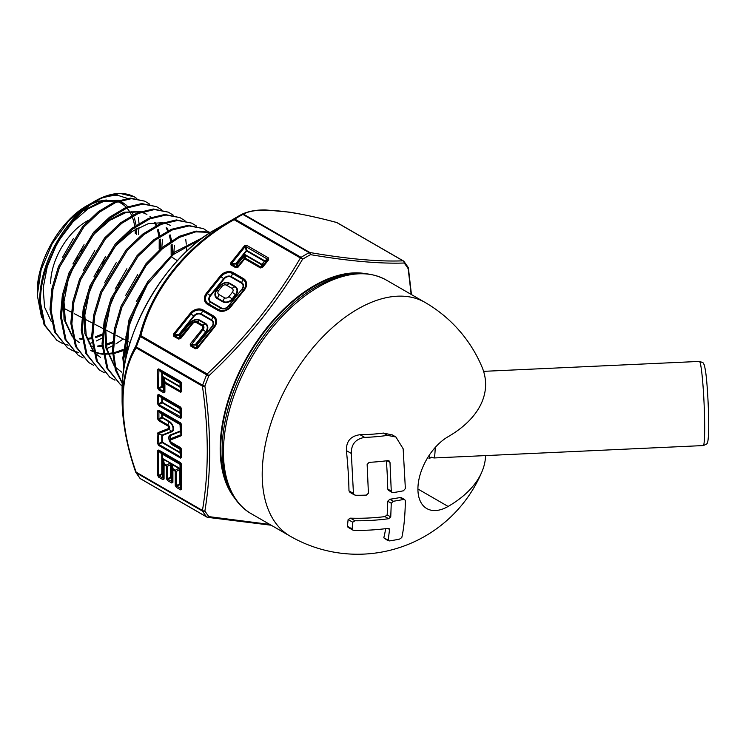 <?xml version="1.0" encoding="UTF-8"?>
<svg xmlns="http://www.w3.org/2000/svg" width="746" height="746" viewBox="0 0 746 746"><rect width="100%" height="100%" fill="white"/><g stroke="black" fill="none" stroke-linecap="round" stroke-linejoin="round"><path stroke-width="1.12" d="M352.755 530.042L348.028 527.31L347.366 526.247A127.855 27.024 -98.8 0 0 348.112 519.542L350.48 518.162A132.033 76.232 0 0 0 384.964 516.614L387.155 514.861A134.849 28.497 -98.8 0 0 387.743 501.2L389.832 499.242A134.83 77.845 0 0 0 400.043 497.545L401.404 497.722L404.742 499.643L403.4 499.475A139.092 80.298 180 0 1 393.329 501.256L391.268 503.242L390.745 516.931L388.601 518.722A136.378 78.74 180 0 1 354.984 520.764L352.727 522.2L352.103 528.979L352.755 530.042L354.098 530.378A132.611 76.558 -0 0 0 387.706 528.401L389.104 528.606L389.58 529.464L388.088 540.766L383.789 537.81A134.849 28.497 -98.8 0 0 385.645 528.672M485.59 455.592A128.004 73.901 180 0 1 482 471.621A128.004 73.901 180 0 1 448.122 506.441A42.708 24.665 -60 0 1 426.768 508.558A42.708 24.665 -60 0 1 417.919 489.003A42.708 24.665 -60 0 1 448.122 436.69A128.004 73.901 0 0 0 482 367.004A134.942 134.942 0 0 0 425.08 302.447L386.316 280.067C366.482 269.409 343.281 271.563 316.724 286.539C277.465 308.611 240.24 360.486 227.661 410.393C215.193 456.692 224.341 498.72 251.374 513.789A134.942 77.91 -60 0 1 230.691 405.665A134.942 77.91 -60 0 1 318.85 286.753A134.942 77.91 -60 0 1 386.316 280.067M405.367 488.602L403.157 448.784L395.921 437.016L387.5 435.384A123.174 71.112 180 0 1 364.701 437.389C355.609 438.937 351.142 444.29 351.319 453.456L353.455 493.451L353.93 494.57L355.628 495.269A139.092 80.298 -0 0 0 366.323 495.12L368.412 493.246L367.144 464.525L369.111 462.334A133.012 76.791 0 0 0 387.799 460.618L389.067 460.869L389.99 462.417L391.268 491.092L391.79 492.201L393.329 492.584A139.092 80.298 0 0 0 403.4 490.803L405.367 488.602M354.406 494.943L349.977 492.379L348.979 490.868A127.855 27.024 -98.8 0 0 346.405 450.621C346.153 441.278 350.704 435.972 360.057 434.713A118.353 68.334 0 0 0 383.5 433.072L392.405 434.974M392.023 492.369L388.507 490.336L387.743 489.059A134.849 28.497 -98.8 0 0 386.353 460.804M383.789 537.81L389.533 540.915A123.174 71.112 -0 0 0 399.558 539.097L401.796 537.558C403.903 528.336 405.087 516.073 405.367 500.743L404.742 499.643M435.216 447.488A42.121 2.732 87.4 0 1 433.902 457.969A42.121 2.732 87.4 0 1 433.743 457.904L431.561 457.205L428.959 458.734A42.904 2.779 87.4 0 0 429.696 454.575M136.816 198.501L134.299 196.841L119.854 193.363L102.155 197.97C70.124 211.985 38.671 264.644 40.61 303.193L45.105 325.461L56.855 340.316L44.07 324.743L39.585 302.512C39.762 276.029 49.059 250.516 67.485 225.963C74.292 217.254 81.491 210.195 89.082 204.786L94.593 201.299A81.025 46.784 120 0 0 89.082 204.786M67.457 347.72L54.523 331.942L49.991 309.422L51.922 288.534L58.458 266.564L82.769 226.43L98.453 211.547L114.753 201.849L130.289 198.11L144.855 201.178L131.417 198.65L115.863 202.399L99.544 212.116L83.841 227.017L59.521 267.152L52.957 289.168L51.017 310.103L55.568 332.66L67.457 347.72L72.521 350.564M149.806 204.227L144.855 201.178M78.069 355.124L64.986 339.15L60.398 316.332L62.366 295.136L69.014 272.84L93.67 232.211L109.541 217.17L126.055 207.351L141.796 203.565L156.576 206.661L142.943 204.106L127.184 207.892L110.66 217.711L94.761 232.771L70.059 273.474L63.401 295.798L61.424 317.022L66.03 339.868L78.069 355.124L83.123 357.977M161.518 209.701L156.576 206.661M88.681 362.519L75.449 346.368L70.805 323.251L72.8 301.794L79.533 279.237L104.543 238.03L120.666 222.765L137.413 212.834L153.34 209.02L168.288 212.153L154.478 209.561L138.514 213.384L121.747 223.334L105.606 238.627L80.568 279.881L73.835 302.466L71.84 323.932L76.484 347.077L88.681 362.519L93.735 365.381M186.425 251.318L186.444 248.297M186.276 244.119L185.745 239.28M173.249 215.184L168.288 212.153M99.293 369.923L85.911 353.567L81.211 330.161L83.244 308.415L90.079 285.559L115.378 243.886L131.716 228.425L148.687 218.345L164.866 214.466L180.01 217.636L166.004 215.007L149.806 218.886L132.807 228.985L116.469 244.455L91.124 286.175L84.279 309.068L82.246 330.842L86.946 354.285L99.293 369.923L104.337 372.795M184.961 220.667L180.01 217.636M196.683 226.141L191.722 223.119L177.539 220.462L161.155 224.369L143.941 234.57L127.389 250.218L101.661 292.525L94.714 315.717L92.653 337.761L97.409 361.493L109.904 377.327L96.374 360.775L91.618 337.071L93.679 315.054L100.617 291.891L126.307 249.64L142.85 234.011L160.017 223.828L176.392 219.921L191.722 223.129M120.516 384.731L106.827 367.974L102.025 343.981L104.123 321.722L111.126 298.297L137.133 255.514L153.909 239.653L171.338 229.33L187.936 225.367L203.434 228.612L189.074 225.907L172.447 229.88L155 240.221L138.206 256.102L112.17 298.922L105.158 322.375L103.06 344.671L107.862 368.692L120.516 384.731L122.213 385.831M209.887 232.845L203.434 228.612M123.165 384.955L115.406 370.119L112.441 350.9L114.427 329.023L121.132 306.009L146.085 263.571L162.339 247.383L179.46 236.268L196.049 231.101L210.764 232.286M210.549 232.416L195.778 231.847L179.282 237.452L162.367 248.828L146.384 265.091L121.952 307.221L115.406 329.965L113.467 351.58L115.938 369.13L122.344 383.192M123.883 369.037L122.848 357.81L129.039 319.689L147.643 281.792L174.48 252.157L203.416 237.275M201.709 238.534L173.361 254.526L147.512 284.17L129.757 321.321L123.873 358.5L124.386 366.006M56.855 340.316L61.918 343.16M62.505 343.412L68.203 345.156M89.063 343.701L91.944 342.74M96.318 340.969L102.09 338.078M161.779 247.84L162.479 239.298M73.108 350.825L78.796 352.588M106.864 348.624L112.469 345.892M115.882 343.943L123.258 338.982M173.678 254.507L174.452 245.303M109.904 377.327L114.949 380.199M37.3 291.817C36.61 261.445 60.398 220.256 87.04 205.663A70.348 40.61 120 0 0 37.3 291.817L37.3 295.183L41.524 317.255M126.372 205.225L120.153 200.795M118.959 200.273L96.281 201.131M91.217 203.369L88.112 205.047L68.707 220.881L52.192 243.597L41.161 269.67L37.3 295.183M411.177 294.418L408.174 268.709A162.814 94.005 120 0 0 404.173 263.021C379.5 263.851 348.289 261.063 310.532 254.647A162.814 94.005 120 0 0 302.531 259.272C277.782 301.692 246.562 340.521 208.889 375.76A162.814 94.005 120 0 0 204.889 386.074C208.003 408.566 209.607 430.33 209.71 451.358C209.626 472.274 208.013 492.127 204.889 510.935A162.814 94.005 120 0 0 208.889 516.624L269.791 524.419M122.102 391.044L122.102 401.413C122.568 379.695 127.081 361.353 135.651 346.358A163.588 94.453 -60 0 1 139.67 336.008C151.214 289.551 186.789 245.089 233.759 218.96A163.588 94.453 -60 0 1 237.778 216.554A163.588 94.453 -60 0 1 241.797 214.316A2.117 1.268 -118.2 0 1 241.816 214.307L215.37 229.488A131.902 76.157 120 0 0 122.102 391.044C120.843 334.105 165.435 256.866 215.37 229.488M105.111 196.674L117.159 195.126L127.286 198.361M138.476 217.767L139.008 223.371M139.017 227.371L138.411 234.384M136.509 234.486L136.425 228.789M136.07 225.273L134.439 217.953M133.226 214.773L131.538 211.5M127.752 206.67L126.559 205.57M123.435 203.369L118.605 201.327M117.047 200.944L103.246 201.625L88 208.833L72.931 221.86L59.671 239.401M56.286 245.266L47.25 266.686L43.165 288.059L44.546 307.054L51.315 321.591M79.953 339.141L81.976 339.337M87.329 339.262L91.674 338.628M95.73 337.63L102.258 335.224M160.334 249.061L160.241 239.102M159.775 235.512L158.329 229.535M156.679 225.348L155.037 222.355M151.018 217.422L149.993 216.517M146.915 214.372L141.628 212.181M140.034 211.799L125.748 212.647L109.998 220.201L94.472 233.722L80.838 251.859M77.481 257.696L68.212 279.666L63.997 301.589L65.359 321.078L72.222 336.054M90.536 346.582L92.448 346.787M97.885 346.759L102.109 346.191M106.23 345.221L112.609 342.955M172.373 253.873L172.13 244.278M171.608 240.65L170.135 234.878M168.4 230.645L166.787 227.791M90.919 350.555L93.427 351.832M94.649 352.345L100.318 353.902M101.13 354.024L102.929 354.229M103.862 354.294L112.543 353.744M113.532 353.557L115.779 353.054M116.73 352.802L122.969 350.676M124.069 350.21L125.169 349.725M126.261 349.212L128.499 348.093M170.414 225.376L164.652 223.035M163.02 222.672L148.342 223.641L132.201 231.419L116.311 245.257L102.333 263.786M98.761 269.959L89.212 292.516L84.83 315.036L86.163 335.075L93.129 350.508M120.125 282.081L110.249 305.254L105.68 328.399L106.958 349.044L114.035 364.971M141.302 294.549L129.142 325.694L126.578 355.441M135.651 471.817C127.1 447.236 122.586 423.775 122.102 401.413C122.577 423.737 127.09 447.264 135.632 471.976A2.117 0.587 161.8 0 1 135.651 471.817M112.702 219.221A50.849 29.355 120 0 0 112.087 218.839M88.522 220.275A50.849 29.355 120 0 0 50.644 283.601M309.851 252.512C347.366 259.002 378.436 261.781 403.082 260.839L336.791 222.569C290.399 209.85 254.871 206.689 243.569 214.242L309.851 252.512A2.117 1.445 99.6 0 1 310.532 254.647A2.117 1.268 -118.2 0 0 309.161 252.68L242.87 214.41A164.213 94.807 120 0 0 234.804 219.072L301.086 257.342A164.213 94.807 -60 0 1 309.161 252.68A2.117 1.222 -60 0 1 309.851 252.512M190.221 343.999L191.069 344.577L195.536 344.391L195.583 345.016L191.116 345.193L196.198 348.13L197.55 348.233L195.452 348.792L190.37 345.864L190.221 343.999L202.203 329.089A2.825 2.229 -35.1 0 0 201.933 325.788L196.403 322.598A2.825 2.229 -35.1 0 0 192.682 323.596L180.7 338.507L178.602 339.066A2.117 1.222 -60 0 1 179.348 338.404L192.03 323.307A3.879 3.059 144.9 0 1 197.158 321.936L202.688 325.125A3.879 3.059 144.9 0 1 203.052 329.667L191.116 345.193A2.117 1.222 120 0 0 190.37 345.864M178.602 339.066L173.52 336.138L173.37 334.273L174.275 335.467L179.348 338.404L179.674 335.821A1.063 0.867 -172.9 0 0 180.373 335.635L180.047 338.218L180.7 338.507M230.682 262.984L244.455 245.844L246.553 245.285L268.485 257.939L268.635 259.804L262.545 267.385L260.447 267.945L244.716 258.862L238.002 267.217L235.913 267.777L230.831 264.839L230.682 262.984L231.577 264.177A2.117 1.222 120 0 0 230.831 264.839M207.164 373.951C244.679 339.001 275.75 300.349 300.396 257.976L234.104 219.706C187.703 245.443 152.184 289.681 140.882 335.681A2.117 0.923 -163.6 0 0 139.67 336.008L140.36 336.558A164.213 94.807 120 0 0 136.322 346.955L202.604 385.225A164.213 94.807 -60 0 1 206.642 374.828L140.36 336.558A2.117 1.222 -60 0 1 140.882 335.681L207.164 373.951L208.889 375.76L206.642 374.828A2.117 1.222 -60 0 1 207.164 373.951M157.565 387.892L157.565 369.522L158.693 368.878L180.625 381.532L181.744 383.481L181.744 391.603L180.625 392.256L164.894 383.174L164.894 392.126L163.766 392.769L158.693 389.841L157.565 387.892A2.117 1.222 0 0 0 158.516 388.209L158.898 388.862A2.117 1.222 120 0 0 158.693 389.841M180.625 489.87L176.373 487.408L175.245 485.469L175.245 471.192L172.904 469.84L172.904 482.354L171.785 483.007L167.533 480.555L166.405 478.606A2.117 1.222 -0 0 0 167.356 478.923L172.354 481.804L172.354 469.29L173.109 468.861L175.45 470.213A2.117 1.138 60 0 0 176.196 471.509L176.196 485.786L181.194 488.667A2.117 1.222 -0 0 0 181.744 489.217L180.625 489.87A2.117 1.222 -60 0 1 180.821 488.882L179.945 484.602L181.194 488.667L180.821 463.452A2.117 1.222 -60 0 1 180.625 462.707L181.744 464.655L181.744 489.217M181.744 464.655A2.117 1.222 0 0 1 181.194 464.105L180.318 464.609A1.063 1.035 60 0 0 179.945 463.956L180.821 463.452L158.516 451.013L158.516 475.575L163.514 478.466A2.117 1.222 0 0 0 164.064 479.007L162.945 479.659L158.693 477.207L157.565 475.258L157.565 450.696L158.693 450.043L180.625 462.707M157.975 432.652L168.437 428.558A1.548 0.895 -120 0 0 168.829 427.812A1.548 0.895 -120 0 0 167.729 425.91L158.693 420.697L157.565 418.748L157.565 410.906L158.693 410.253L180.625 422.917L181.744 424.856A2.117 1.222 180 0 1 181.194 424.315L180.318 424.819L180.318 431.598L180.047 424.539L162.264 414.282L162.264 417.331L169.23 421.359A6.071 3.506 60 0 1 173.258 426.945A6.071 3.506 60 0 1 171.99 431.71L162.264 435.515A1.063 0.858 68.6 0 0 161.919 435.105L158.516 433.734L158.898 444.467L180.821 457.13L180.821 448.411A2.117 1.222 -60 0 1 180.625 447.665L181.744 449.614L181.744 457.457L180.625 458.109L158.693 445.446L157.565 443.506L157.975 432.652A2.117 1.725 68.6 0 0 158.656 433.482L158.516 433.734A2.117 1.222 180 0 1 157.565 433.417M181.744 409.041L181.744 417.667L180.625 418.32L158.693 405.656L157.565 403.707L157.565 395.082L158.693 394.438L180.625 407.102L181.744 409.041A2.117 1.222 180 0 1 181.194 408.491L180.821 407.848A2.117 1.222 -60 0 1 180.625 407.102M140.835 478.904A2.117 1.222 -60 0 1 140.565 478.811A2.117 1.222 -60 0 1 140.36 478.624A2.117 1.688 141.8 0 1 139.959 478.289L135.856 472.432A2.117 1.651 147.9 0 0 136.322 472.889A164.213 94.807 120 0 0 140.36 478.624L206.642 516.894A164.213 94.807 -60 0 1 202.604 511.159L136.322 472.889A2.117 1.222 -60 0 1 136.145 472.171L202.436 510.441C208.871 472.722 208.871 431.291 202.436 386.139L136.145 347.869C118.474 376.469 118.735 424.045 136.145 472.171A2.117 0.587 161.8 0 1 135.632 471.976A2.117 2.117 0 0 0 135.856 472.432A2.117 1.651 147.9 0 1 135.688 472.05M157.565 443.506A2.117 1.222 180 0 0 158.516 443.823L161.789 441.93L161.789 435.356A1.063 0.615 0 0 1 162.264 435.515L162.264 442.089L180.047 452.356L180.047 449.297L173.081 445.278A6.071 3.506 60 0 1 169.044 439.683A6.071 3.506 60 0 1 170.321 434.927A1.063 0.858 68.6 0 1 170.461 435.459A5.539 3.198 -120 0 0 169.295 439.795A5.539 3.198 -120 0 0 172.979 444.905L171.785 443.199A2.611 1.511 60 0 1 169.939 440A2.611 1.511 60 0 1 170.601 438.751L170.461 435.459L180.318 431.598L181.194 434.601L181.194 424.315L158.898 410.999L158.898 419.718L167.934 424.931A2.611 1.511 60 0 1 169.78 428.129A2.611 1.511 60 0 1 169.118 429.379L158.656 433.482L161.919 435.105L171.645 431.291L169.118 429.379A2.117 1.725 68.6 0 1 168.437 428.558M224.481 297.747A3.394 2.676 -35.1 0 0 228.947 296.554L232.332 292.348A3.394 2.676 -35.1 0 0 232.006 288.385L226.476 285.186A3.394 2.676 -35.1 0 0 222.01 286.389L218.625 290.595A3.394 2.676 -35.1 0 0 218.951 294.558L224.481 297.747L223.082 301.356A6.817 5.371 -35.1 0 0 232.071 298.941L228.947 296.554M157.565 475.258A2.117 1.222 180 0 0 158.516 475.575L161.789 473.691A1.063 0.569 -120 0 1 162.162 474.335L158.898 476.228A2.117 1.222 120 0 0 158.693 477.207M158.693 450.043A2.117 1.222 -60 0 0 158.898 450.789L161.789 453.913L158.516 451.013A2.117 1.222 180 0 1 157.565 450.696M162.945 479.659A2.117 1.222 120 0 1 163.141 478.68L162.264 474.4L163.514 478.466L163.514 464.189L164.269 463.76L166.61 465.112A2.117 1.138 60 0 0 167.356 466.409L167.356 478.923L170.629 477.03A1.063 0.569 -120 0 1 171.002 477.682L167.729 479.575A2.117 1.222 -60 0 0 167.533 480.555M166.405 478.606L166.405 466.091L164.064 464.739A2.117 1.222 0 0 1 163.514 464.189L162.367 458.333L163.393 459.471L164.269 463.76A2.117 1.222 120 0 0 164.064 464.739L164.064 479.007M175.245 485.469A2.117 1.222 -0 0 0 176.196 485.786L179.469 483.893A1.063 0.569 -120 0 1 179.842 484.546L179.945 484.602A1.063 0.615 120 0 0 180.047 484.117A1.063 0.615 0 0 1 180.318 484.387L180.318 464.609A1.063 0.615 0 0 0 180.047 464.338A1.063 0.615 -60 0 0 179.945 463.956L162.162 453.689A1.063 0.615 -60 0 1 162.264 454.072A1.063 0.615 180 0 0 161.789 453.913L161.789 473.691A1.063 0.615 0 0 1 162.264 473.85A1.063 0.615 -60 0 1 162.162 474.335L162.264 474.4A1.063 0.615 -60 0 0 162.367 473.906A1.063 0.615 180 0 1 162.637 474.176L162.637 459.909L163.393 459.471L171.104 463.378L170.629 464.516L167.356 466.409A2.117 1.222 0 0 1 166.405 466.091A2.117 1.222 120 0 1 166.61 465.112L169.883 463.219A2.117 1.138 60 0 0 170.629 464.516L170.629 477.03A1.063 0.615 -0 0 1 171.104 477.188L171.207 463.434L172.233 464.581L173.109 468.861A2.117 1.222 -60 0 0 172.904 469.84A2.117 1.222 180 0 1 172.354 469.29L171.207 463.434L179.945 468.479L179.469 469.626L176.196 471.509A2.117 1.222 0 0 1 175.245 471.192A2.117 1.222 -60 0 1 175.45 470.213L178.723 468.32L179.945 468.479L180.047 484.117L180.047 464.338L162.264 454.072L162.264 473.85L162.367 458.333L171.104 463.378L171.104 477.188A1.063 0.615 -60 0 1 171.002 477.682L171.477 477.524L172.354 481.804A2.117 1.222 180 0 0 172.904 482.354M157.565 418.748A2.117 1.222 -0 0 0 158.516 419.065L161.789 417.173A1.063 0.569 -120 0 1 162.162 417.825L158.898 419.718A2.117 1.222 -60 0 0 158.693 420.697M158.693 410.253A2.117 1.222 120 0 0 158.898 410.999L161.789 414.123L158.516 411.223A2.117 1.222 0 0 1 157.565 410.906M180.625 458.109A2.117 1.222 120 0 1 180.821 457.13L179.945 452.841L162.162 442.583A1.063 0.615 -60 0 0 162.264 442.089A1.063 0.615 0 0 0 161.789 441.93A1.063 0.569 -120 0 1 162.162 442.583L158.898 444.467A2.117 1.222 120 0 0 158.693 445.446M171.99 431.71A1.063 0.858 68.6 0 0 171.645 431.291A5.539 3.198 -120 0 0 172.811 426.954A5.539 3.198 -120 0 0 169.128 421.844L162.162 417.825A1.063 0.615 120 0 0 162.264 417.331A1.063 0.615 180 0 0 161.789 417.173L161.789 414.123A1.063 0.615 180 0 1 162.264 414.282A1.063 0.615 -60 0 0 162.162 413.899L179.945 424.166A1.063 0.615 -60 0 1 180.047 424.539A1.063 0.615 0 0 1 180.318 424.819A1.063 1.035 60 0 0 179.945 424.166L180.821 423.663A2.117 1.222 120 0 1 180.625 422.917M181.744 449.614A2.117 1.222 0 0 1 181.194 449.064L180.318 449.568L180.318 452.626A1.063 0.615 180 0 0 180.047 452.356A1.063 0.615 -60 0 1 179.945 452.841L181.194 456.916A2.117 1.222 0 0 0 181.744 457.457M173.081 445.278A1.063 0.615 -60 0 0 172.979 444.905L179.945 448.924A1.063 0.615 120 0 1 180.047 449.297A1.063 0.615 180 0 1 180.318 449.568A1.063 1.035 60 0 0 179.945 448.924L180.821 448.411L171.785 443.199A2.117 1.222 -60 0 1 171.58 442.453L180.625 447.665M180.625 418.32A2.117 1.222 -60 0 1 180.821 417.34L179.945 413.051L181.194 417.117L181.194 408.491L180.318 409.004A1.063 1.035 60 0 0 179.945 408.351L180.821 407.848L158.516 395.399A2.117 1.222 180 0 1 157.565 395.082M158.693 394.438A2.117 1.222 -60 0 0 158.898 395.184L162.162 398.084L158.516 395.399L158.898 404.677L181.194 417.117A2.117 1.222 180 0 0 181.744 417.667M157.565 403.707A2.117 1.222 180 0 0 158.516 404.024L161.789 402.141A1.063 0.569 -120 0 1 162.162 402.784L158.898 404.677A2.117 1.222 -60 0 0 158.693 405.656M181.744 383.481A2.117 1.222 180 0 1 181.194 382.931L180.318 383.444A1.063 1.035 60 0 0 179.945 382.791L180.821 382.288L158.898 369.624L158.516 388.209L161.789 386.325A1.063 0.569 -120 0 1 162.162 386.969L158.898 388.862L164.344 391.575A2.117 1.222 0 0 0 164.894 392.126M163.766 392.769A2.117 1.222 120 0 1 163.971 391.79L163.094 387.51L164.344 391.575L164.344 382.623L165.09 382.194L180.821 391.277L180.821 382.288A2.117 1.222 120 0 1 180.625 381.532M180.625 392.256A2.117 1.222 120 0 1 180.821 391.277L179.945 386.988L181.194 391.053A2.117 1.222 180 0 0 181.744 391.603M158.693 368.878A2.117 1.222 120 0 0 158.898 369.624L161.789 372.739L158.516 369.839A2.117 1.222 -0 0 1 157.565 369.522M163.197 376.767L164.213 377.914L165.09 382.194A2.117 1.222 120 0 0 164.894 383.174A2.117 1.222 0 0 1 164.344 382.623L163.197 376.767L180.047 386.503L180.047 383.164L162.264 372.897L162.264 386.484L163.197 387.015L163.197 376.767M195.452 348.792A2.117 1.222 120 0 1 196.198 348.13L196.515 345.547L195.583 345.016A1.063 0.615 -60 0 0 195.965 344.68L195.536 344.391L205.728 331.718A6.817 5.371 -35.1 0 0 205.075 323.745L199.555 320.547A6.817 5.371 -35.1 0 0 190.556 322.962L180.047 335.495A1.063 0.615 120 0 1 179.674 335.821L178.742 335.28A1.063 0.615 120 0 0 179.115 334.954L180.047 335.495L190.239 322.813A7.348 5.791 144.9 0 1 199.928 320.22L205.458 323.41A7.348 5.791 144.9 0 1 206.148 332.007L195.965 344.68L196.897 345.221L211.892 326.561A5.269 4.159 -35.1 0 0 211.388 320.398L201.066 314.439A5.269 4.159 -35.1 0 0 194.109 316.295L179.115 334.954L178.686 334.665L193.68 316.006L191.013 313.963L174.219 334.851L178.686 334.665L178.742 335.28L174.275 335.467A2.117 1.222 -60 0 0 173.52 336.138M194.109 316.295L193.68 316.006A5.8 4.579 144.9 0 1 201.336 313.963L211.668 319.922A5.8 4.579 144.9 0 1 212.209 326.711L196.897 345.221A1.063 0.615 -60 0 1 196.515 345.547A1.063 0.867 -172.9 0 0 197.214 345.361L196.897 347.944L213.692 327.056A8.728 6.891 -35.1 0 0 212.862 316.836L202.53 310.877A8.728 6.891 -35.1 0 0 191.013 313.963L190.165 313.385A9.791 7.721 144.9 0 1 203.08 309.926L213.412 315.884A9.791 7.721 144.9 0 1 214.335 327.345L197.55 348.233M246.553 245.285A2.117 1.222 120 0 0 246.003 246.227L246.879 250.516L246.18 250.703L245.303 246.422L231.53 263.562L235.997 263.375L236.044 263.991L231.577 264.177L236.659 267.115L238.002 267.217M268.635 259.804L244.455 245.844M235.913 267.777A2.117 1.222 120 0 1 236.659 267.115L236.976 264.532A1.063 0.867 -172.9 0 0 237.676 264.345L237.359 266.928L244.073 258.573A2.117 1.725 7.1 0 1 245.471 258.2L261.193 267.282L267.982 259.515L264.718 261.398A1.063 0.569 60 0 0 264.662 260.783L267.935 258.89A2.117 1.222 120 0 1 268.485 257.939M260.447 267.945A2.117 1.222 120 0 1 261.193 267.282L261.52 264.699A1.063 0.867 -172.9 0 0 262.219 264.513L261.893 267.087L262.545 267.385M244.39 255.99L245.042 254.638L245.788 255.617L245.471 258.2A2.117 1.222 120 0 0 244.716 258.862L244.073 258.573L244.39 255.99A2.117 1.725 7.1 0 1 245.788 255.617L261.52 264.699A1.063 0.615 120 0 0 261.893 264.364L264.392 261.259L246.609 250.992L236.417 263.664L237.349 264.196L245.042 254.638L262.219 264.513L264.392 261.259A1.063 0.615 -60 0 0 264.662 260.783L246.879 250.516A1.063 0.615 -60 0 1 246.609 250.992L246.18 250.703L235.997 263.375L236.417 263.664A1.063 0.615 -60 0 1 236.044 263.991L236.976 264.532A1.063 0.615 -60 0 0 237.349 264.196L244.39 255.99M171.785 483.007A2.117 1.222 -60 0 1 171.981 482.028L171.104 477.738A1.063 0.615 -60 0 0 171.207 477.254A1.063 0.615 180 0 1 171.477 477.524L171.477 465.01L172.233 464.581L178.723 468.32A2.117 1.138 60 0 0 179.469 469.626L179.469 483.893A1.063 0.615 180 0 1 179.945 484.051A1.063 0.615 120 0 1 179.842 484.546L176.569 486.429A2.117 1.222 -60 0 0 176.373 487.408M163.467 378.343L164.213 377.914L179.945 386.988A1.063 0.615 120 0 0 180.047 386.503A1.063 0.615 0 0 1 180.318 386.773L180.318 383.444A1.063 0.615 -0 0 0 180.047 383.164A1.063 0.615 120 0 0 179.945 382.791L162.162 372.524A1.063 0.615 120 0 1 162.264 372.897A1.063 0.615 0 0 0 161.789 372.739L161.789 386.325A1.063 0.615 0 0 1 162.264 386.484A1.063 0.615 -60 0 1 162.162 386.969L163.094 387.51A1.063 0.615 120 0 0 163.197 387.015A1.063 0.615 0 0 1 163.467 387.295L163.467 378.343M404.173 263.021A2.117 1.856 -91.8 0 0 403.082 260.839A2.117 1.222 -60 0 1 403.39 260.932A2.117 1.222 -60 0 1 403.605 261.119A2.117 1.688 141.8 0 1 404.173 263.021M302.531 259.272A2.117 0.643 -149.4 0 0 300.396 257.976A2.117 1.222 -60 0 1 301.086 257.342A2.117 1.184 58.3 0 1 302.531 259.272M408.304 267.898A2.117 0.998 172.2 0 1 408.416 268.15A2.117 0.998 172.2 0 1 408.174 268.709A2.117 1.651 -32.1 0 0 408.109 267.31L403.996 261.454A2.117 2.117 0 0 0 403.39 260.932L337.108 222.662A2.117 1.222 -60 0 1 337.313 222.849M202.436 510.441A2.117 1.408 9.2 0 0 204.889 510.935A2.117 1.651 147.9 0 1 202.604 511.159A2.117 1.222 -60 0 1 202.436 510.441M204.889 386.074A2.117 0.998 172.2 0 1 202.436 386.139A2.117 1.222 -60 0 1 202.604 385.225A2.117 0.504 20 0 0 204.889 386.074M208.889 516.624A2.117 1.445 99.6 0 1 207.556 517.332A2.117 1.445 99.6 0 1 207.164 517.174A2.117 1.222 -60 0 1 206.856 517.081A2.117 1.222 -60 0 1 206.642 516.894A2.117 1.688 -38.2 0 0 208.889 516.624M241.835 214.298A2.117 2.033 64 0 1 243.569 214.242A2.117 1.222 -60 0 0 242.87 214.41A2.117 1.268 -118.2 0 0 241.816 214.307A2.117 2.117 0 0 1 241.89 214.27C250.041 210.428 259.608 209.803 265.641 209.943L289.504 212.144C303.734 214.466 319.419 217.897 336.577 222.448A2.117 0.988 104.6 0 1 336.791 222.569A2.117 1.222 -60 0 1 337.108 222.662A2.117 2.117 0 0 0 336.577 222.448A2.117 0.988 104.6 0 0 336.334 222.448M234.104 219.706L233.759 218.96A2.117 1.184 -121.7 0 1 234.804 219.072A2.117 1.222 -60 0 0 234.104 219.706M136.145 347.869A2.117 1.632 -152 0 1 135.651 346.358A2.117 0.504 -160 0 0 136.322 346.955A2.117 1.222 -60 0 0 136.145 347.869M181.744 424.856L181.744 435.552L181.194 434.601L170.601 438.751A2.117 1.725 68.6 0 0 170.881 439.804A1.548 0.895 -120 0 0 170.489 440.55A1.548 0.895 -120 0 0 171.58 442.453M122.325 202.726L119.015 201.178M117.635 200.73L101.437 201.178L83.31 210.736M62.543 232.724L51.735 251.486M73.341 238.617L62.3 257.752M79.654 338.6L81.892 338.749M87.096 338.535L91.637 337.761M95.591 336.688L102.351 334.04M159.178 249.024L159.224 239.662M158.851 236.118L157.509 229.805M156.007 225.684L154.366 222.429M150.683 217.543L150.151 217.011M145.806 213.729L142.076 212.023M140.668 211.575L123.967 212.2L105.335 222.094M84.056 244.641L72.912 263.944M63.41 295.733L64.025 319.475L72.427 336.978M73.574 338.199L79.16 342.489M90.238 346.041L92.364 346.209M97.651 346.041L102.071 345.333M106.091 344.288L112.693 341.799M171.16 254.899L171.132 244.819M170.703 241.238L169.314 235.139M167.738 230.971L166.116 227.856M94.751 250.684L83.412 270.369M90.369 350.228L93.381 351.646M94.35 352.009L100.02 353.38M100.822 353.492L102.845 353.66M103.778 353.697L107.331 353.613M108.207 353.539L112.506 352.905M113.504 352.69L115.621 352.159M116.59 351.888L123.034 349.538M124.153 349.044L125.151 348.578M126.251 348.037L128.918 346.629M105.494 256.661L94.033 276.524M84.261 309.142L84.839 333.481L93.343 351.478M94.509 352.727L100.44 357.334M116.199 262.704L104.599 282.809M126.904 268.728L115.164 289.094M105.111 322.608L105.652 347.496L114.269 365.978M115.444 367.256L121.729 372.17M137.637 274.724L125.738 295.332M148.342 280.757L136.257 301.72M125.962 336.036L125.906 358.35M482 471.621A134.942 134.942 0 0 1 290.147 536.169A134.942 77.91 -60 0 1 262.2 474.4A134.942 77.91 -60 0 1 357.614 309.133A134.942 77.91 -60 0 1 425.08 302.447M383.5 433.072L387.5 435.384M360.057 434.713L364.701 437.389M346.405 450.621L351.319 453.456M348.979 490.868L353.455 493.451M387.034 460.711L389.99 462.417M387.743 489.059L391.268 491.092M387.155 514.861L390.745 516.931M387.743 501.2L391.268 503.242M384.964 516.614L388.601 518.722M350.48 518.162L354.984 520.764M348.112 519.542L352.727 522.2M347.366 526.247L352.103 528.979M387.733 528.401L389.58 529.464M400.043 497.545L403.4 499.475M389.832 499.242L393.329 501.256M448.122 506.441L417.919 489.003M701.343 369.102A42.121 2.732 87.4 0 1 704.532 416.147A42.121 2.732 87.4 0 1 703.282 445.567C706.275 444.355 707.562 443.534 707.133 443.115C707.544 441.632 707.87 443.674 708.504 434.918C709.306 421.117 707.73 386.241 705.669 372.067C704.121 362.547 704.019 365.055 703.469 363.507C703.86 363.06 702.499 362.36 699.403 361.418A42.121 2.732 87.4 0 1 701.343 369.102M235.298 498.878A132.993 76.782 -60 0 1 220.173 448.542A132.993 76.782 -60 0 1 269.306 324.771A132.993 76.782 -60 0 1 365.363 273.605M355.264 273.568A132.266 76.362 120 0 0 220.769 448.299A132.266 76.362 120 0 0 230.225 490.15M129.011 346.377A131.464 75.906 -60 0 1 180.15 257.808M102.155 197.97A81.64 47.138 120 0 0 67.485 225.963M135.278 233.694A68.846 39.752 120 0 0 135.073 229.581M134.951 228.36A68.846 39.752 120 0 0 134.849 227.465M134.681 226.243A68.846 39.752 120 0 0 132.079 216.526M131.678 215.585A68.846 39.752 120 0 0 129.664 211.761M129.189 211.025A68.846 39.752 120 0 0 126.885 208.022M126.205 207.285A68.846 39.752 120 0 0 117.728 201.653M116.395 201.187A68.846 39.752 120 0 0 113.513 200.46M106.809 200.04A68.846 39.752 120 0 0 92.14 203.798M86.48 206.707A68.846 39.752 120 0 0 68.082 221.543M38.969 278.724A68.846 39.752 120 0 0 37.925 290.949M134.299 196.841A81.025 46.784 120 0 0 94.593 201.299C103.424 196.235 111.844 193.596 119.854 193.363M220.173 276.057A9.791 7.721 144.9 0 1 233.088 272.598L243.42 278.556A9.791 7.721 144.9 0 1 244.343 290.017L230.784 306.876A9.791 7.721 144.9 0 1 217.869 310.345L207.537 304.377A9.791 7.721 144.9 0 1 206.614 292.926L220.173 276.057L221.021 276.635L207.463 293.495A8.728 6.891 -35.1 0 0 208.293 303.715L218.615 309.674A8.728 6.891 -35.1 0 0 230.141 306.587L243.69 289.728A8.728 6.891 -35.1 0 0 242.87 279.508L232.538 273.549A8.728 6.891 -35.1 0 0 221.021 276.635L223.688 278.687A5.8 4.579 144.9 0 1 231.344 276.635L232.538 273.549A2.117 1.222 120 0 1 233.088 272.598M173.37 334.273L190.165 313.385M181.744 435.552L170.881 439.804M169.23 421.359A1.063 0.615 120 0 1 169.128 421.844L167.934 424.931A2.117 1.222 -60 0 0 167.729 425.91M170.321 434.927L180.047 431.123M161.789 402.141L161.789 398.299A1.063 0.615 180 0 1 162.264 398.457L162.264 402.299L180.047 412.566L180.047 408.724L162.264 398.457A1.063 0.615 -60 0 0 162.162 398.084L179.945 408.351A1.063 0.615 120 0 1 180.047 408.724A1.063 0.615 180 0 1 180.318 409.004L180.318 412.836A1.063 0.615 180 0 0 180.047 412.566A1.063 0.615 -60 0 1 179.945 413.051L162.162 402.784A1.063 0.615 120 0 0 162.264 402.299A1.063 0.615 180 0 0 161.789 402.141M231.064 277.111A5.269 4.159 -35.1 0 0 224.117 278.967L210.559 295.836A5.269 4.159 -35.1 0 0 211.053 301.999L221.385 307.967A5.269 4.159 -35.1 0 0 228.341 306.102L241.89 289.234A5.269 4.159 -35.1 0 0 241.396 283.07L231.064 277.111A1.063 0.615 -60 0 0 231.344 276.635L241.667 282.594A5.8 4.579 144.9 0 1 242.217 289.383L244.343 290.017M241.396 283.07A1.063 0.615 -60 0 0 241.667 282.594L242.87 279.508A2.117 1.222 -60 0 1 243.42 278.556M241.89 289.234L228.658 306.242L230.784 306.876M228.341 306.102L228.658 306.242A5.8 4.579 144.9 0 1 221.012 308.294L218.615 309.674A2.117 1.222 120 0 0 217.869 310.345M221.385 307.967A1.063 0.615 -60 0 1 221.012 308.294L210.68 302.335L208.293 303.715A2.117 1.222 -60 0 0 207.537 304.377M211.053 301.999A1.063 0.615 -60 0 1 210.68 302.335A5.8 4.579 144.9 0 1 210.13 295.547L206.614 292.926M210.559 295.836L210.13 295.547L223.688 278.687L224.117 278.967M235.876 295.024L232.491 299.23A7.348 5.791 144.9 0 1 222.802 301.832L217.273 298.633A7.348 5.791 144.9 0 1 216.582 290.045L219.958 285.839A7.348 5.791 144.9 0 1 229.647 283.238L235.176 286.436A7.348 5.791 144.9 0 1 235.876 295.024L232.332 292.348M232.491 299.23L232.071 298.941L235.447 294.735A6.817 5.371 -35.1 0 0 234.804 286.762L229.274 283.573A6.817 5.371 -35.1 0 0 220.284 285.979L216.899 290.185A6.817 5.371 -35.1 0 0 217.552 298.158L218.951 294.558M217.273 298.633A1.063 0.615 -60 0 0 217.552 298.158L223.082 301.356A1.063 0.615 -60 0 1 222.802 301.832M216.582 290.045L218.625 290.595M219.958 285.839L222.01 286.389M229.647 283.238A1.063 0.615 -60 0 1 229.274 283.573L226.476 285.186M235.176 286.436A1.063 0.615 -60 0 1 234.804 286.762L232.006 288.385M211.388 320.398A1.063 0.615 -60 0 0 211.668 319.922L212.862 316.836A2.117 1.222 -60 0 1 213.412 315.884M211.892 326.561L214.335 327.345M206.148 332.007L202.203 329.089M205.458 323.41A1.063 0.615 -60 0 1 205.075 323.745L202.688 325.125A2.117 1.222 120 0 0 201.933 325.788M199.928 320.22A1.063 0.615 -60 0 1 199.555 320.547L197.158 321.936A2.117 1.222 -60 0 0 196.403 322.598M190.239 322.813L192.682 323.596M201.066 314.439A1.063 0.615 -60 0 0 201.336 313.963L202.53 310.877A2.117 1.222 120 0 1 203.08 309.926M392.116 434.815L395.921 437.007M290.147 536.169L251.374 513.789M433.902 457.969L703.282 445.567M483.595 371.349L699.403 361.418M87.04 205.663L88.112 205.047M130.158 342.545L125.496 340.139M124.19 339.467L116.087 335.271M113.578 333.975L105.578 329.844M102.976 328.501L95.096 324.435M92.383 323.027L84.643 319.027M81.808 317.563L74.208 313.637M71.252 312.108L63.811 308.266M177.399 260.718L171.99 257.239M411.447 294.577L408.416 268.15A2.117 2.117 0 0 0 408.109 267.31M271.19 525.231L207.556 517.332A2.117 2.117 0 0 1 206.856 517.081L140.565 478.811A2.117 2.117 0 0 1 139.959 478.289"/></g></svg>
